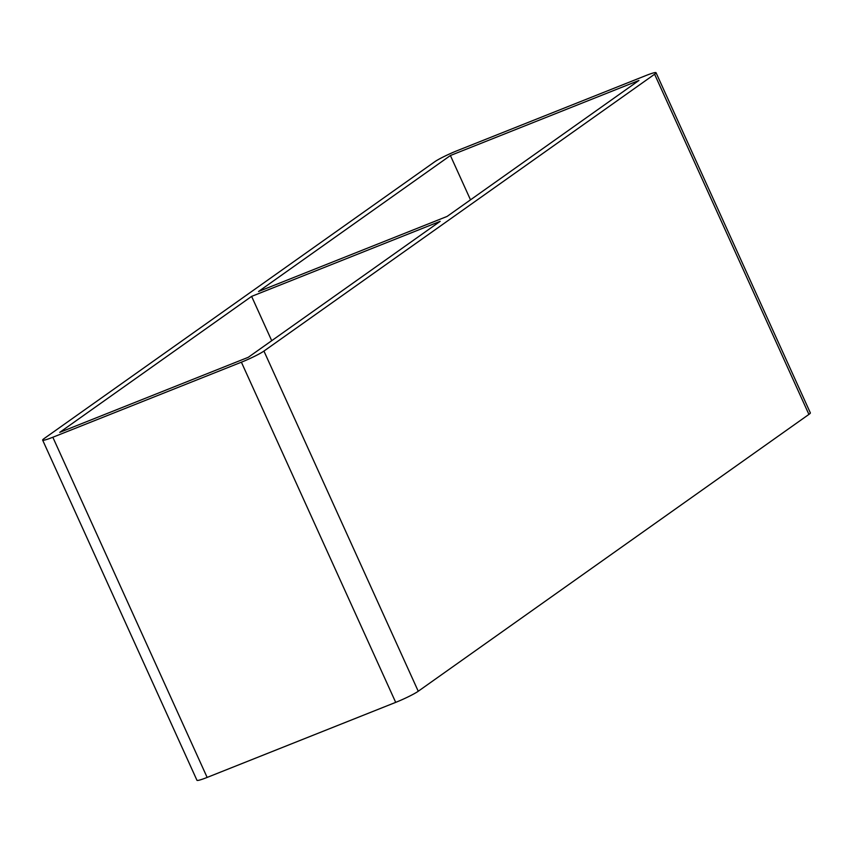 <?xml version="1.0" encoding="UTF-8"?>
<svg xmlns="http://www.w3.org/2000/svg" width="853" height="853" viewBox="0 0 853 853"><rect width="100%" height="100%" fill="white"/><g stroke="black" fill="none" stroke-linecap="round" stroke-linejoin="round"><path stroke-width="1.28" d="M251.614 296.386L440.169 221.332L248.287 357.3L59.731 432.364L251.614 296.386L271.712 340.699M447.079 216.438L258.523 291.502L450.395 155.523L638.95 80.459L447.079 216.438M470.504 199.837L450.395 155.523M263.94 351.073A18.766 1.791 155.6 0 1 241.388 362.194L395.696 702.371A18.766 1.791 -24.4 0 0 418.247 691.25L263.94 351.073L654.603 74.232L808.911 414.409A18.766 1.791 -24.4 0 0 810.35 412.884L656.042 72.708A18.766 1.791 155.6 0 1 654.603 74.232M395.696 702.371L207.14 777.424L52.833 437.248L241.388 362.194M52.833 437.248A18.766 1.791 155.6 0 1 42.65 440.116L196.958 780.292A18.766 1.791 -24.4 0 0 207.14 777.424M808.911 414.409L418.247 691.25M42.65 440.116A18.766 1.791 155.6 0 1 44.089 438.591L434.753 161.75A18.766 1.791 155.6 0 1 457.304 150.629L645.86 75.576A18.766 1.791 155.6 0 1 656.042 72.708"/></g></svg>
